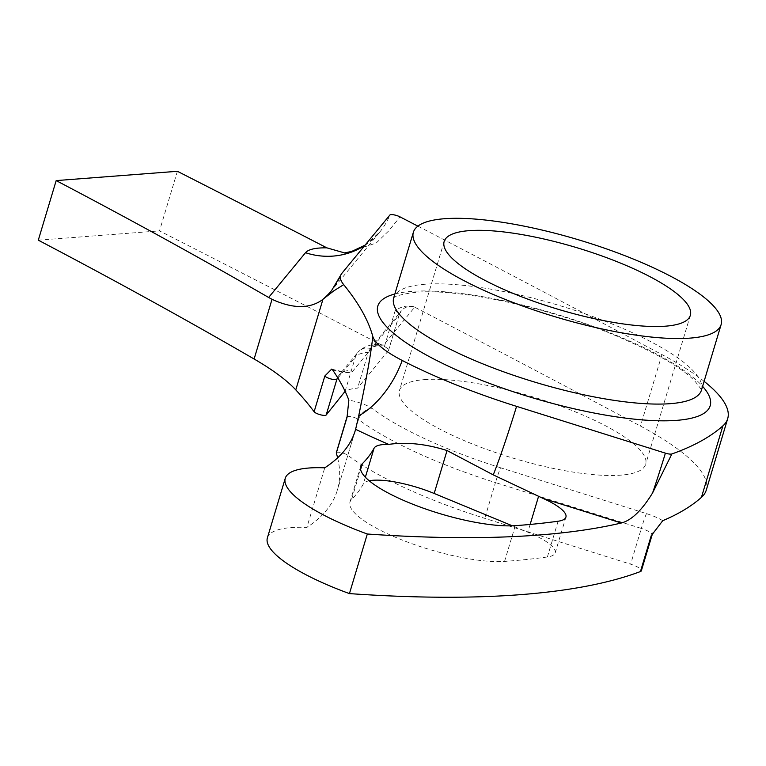 <?xml version="1.0" encoding="UTF-8"?>
<svg xmlns="http://www.w3.org/2000/svg" width="766" height="766" viewBox="0 0 766 766"><rect width="100%" height="100%" fill="white"/><g stroke="black" fill="none" stroke-linecap="round" stroke-linejoin="round"><path stroke-width="0.57" stroke-dasharray="3.83 2.87" d="M369.212 480.78A51.408 12.869 16.7 0 0 363.333 483.978A881.953 220.828 -163.3 0 1 351.613 499.451A89.967 22.52 16.7 0 0 349.966 502.103A89.967 22.52 16.7 0 0 405.214 541.208A89.967 22.52 16.7 0 0 504.564 561.411A944.899 236.579 16.7 0 0 507.858 561.172A944.899 236.579 16.7 0 0 547.384 556.978A51.408 12.869 16.7 0 0 555.187 552.87A51.408 12.869 16.7 0 0 527.812 532.198L512.387 525.821M267.382 537.885A122.091 30.573 -163.3 0 1 291.032 527.602A122.091 30.573 -163.3 0 1 306.879 527.42L324.755 467.825M424.354 379.63A128.516 32.182 -163.3 0 1 566.38 408.326A128.516 32.182 -163.3 0 1 645.652 464.32A128.516 32.182 -163.3 0 1 620.757 475.15A128.516 32.182 -163.3 0 1 478.731 446.454A128.516 32.182 -163.3 0 1 399.459 390.459A128.516 32.182 -163.3 0 1 424.354 379.63M177.386 171.297L159.51 230.882A12851.747 3217.822 -163.3 0 1 384.417 346.5A12.85 3.217 -163.3 0 1 388.544 350.416A12.85 3.217 -163.3 0 1 388.381 350.723L399.105 314.97L368.312 352.35L370.505 348.224L378.366 344.231L383.479 345.102L414.722 307.166A12851.747 3217.822 -163.3 0 1 640.481 426.078A217.477 54.453 -163.3 0 1 706.252 490.154M414.722 307.166L413.927 306.783C407.368 305.107 401.106 306.429 395.141 310.747L384.417 346.5M344.327 252.981L346.021 253L376.183 243.061L388.755 230.853L400.053 216.883M704.098 381.324A217.477 54.453 16.7 0 0 661.939 354.572A12851.747 3217.822 16.7 0 0 417.882 226.142M337.624 457.848A857.681 214.748 -163.3 0 1 337.346 490.24A857.681 214.748 -163.3 0 1 306.879 527.42M336.456 452.543A6.425 1.609 -163.3 0 1 341.588 452.716A6.425 1.609 -163.3 0 1 347.802 455.272A192.773 48.268 16.7 0 0 484.734 518.333L630.619 564.188A12.85 3.217 -163.3 0 1 641.353 570.766M38.3 240.179L159.51 230.882M388.381 350.723L357.588 388.103A70.683 17.695 -163.3 0 0 345.351 391.809M345.112 391.321L355.52 356.65A70.683 17.695 16.7 0 1 368.312 352.35L357.588 388.103M515.288 525.658L504.564 561.411M332.54 369.825A19.274 4.826 16.7 0 0 349.133 372.506A19.274 4.826 16.7 0 0 352.619 371.338L371.242 348.721A57.833 14.477 -163.3 0 1 383.479 345.102M364.903 245.359A70.683 68.059 -140.5 0 0 379.735 232.098A70.683 68.059 -140.5 0 0 389.904 215.007M394.854 294A173.499 43.442 -163.3 0 1 411.438 291.406A173.499 43.442 -163.3 0 1 572.087 319.154A173.499 43.442 -163.3 0 1 702.594 386.332M701.455 390.133A160.649 40.225 16.7 0 0 602.363 320.14A160.649 40.225 16.7 0 0 424.833 284.263A160.649 40.225 16.7 0 0 393.714 297.802M661.939 354.572L640.481 426.078M337.576 377.514A12.85 12.371 39.5 0 1 339.118 375.081L357.741 352.475A12.85 12.371 39.5 0 0 355.52 356.65L337.902 378.04M347.802 455.272L358.526 419.519A192.773 48.268 16.7 0 0 495.468 482.58L484.734 518.333M662.753 520.688A25.699 6.434 16.7 0 0 646.485 513.632L500.61 467.777A12.85 0.651 107.5 0 0 495.468 482.58L641.343 528.435L630.619 564.188M500.61 467.777A179.924 45.05 -163.3 0 1 372.803 408.92A19.274 4.826 16.7 0 0 348.856 400.187M646.485 513.632A12.85 0.651 107.5 0 0 641.343 528.435A12.85 3.217 -163.3 0 1 652.086 535.013M395.141 310.747A12.85 3.217 -163.3 0 1 399.268 314.663A12.85 3.217 -163.3 0 1 399.105 314.97A12.85 12.371 39.5 0 1 401.327 310.795A12.85 12.371 39.5 0 1 413.927 306.783M347.122 416.857A6.425 1.609 -163.3 0 1 352.159 416.924A6.425 1.609 -163.3 0 1 358.526 419.519A12.85 10.284 126.9 0 1 372.803 408.92M365.104 245.12L379.735 232.098L331.582 290.563A70.683 68.059 -140.5 0 0 341.751 273.472M378.366 344.231L376.633 344.355C368.772 344.7 362.471 347.4 357.741 352.475A12.85 12.371 39.5 0 1 371.242 348.721M331.668 369.116C341.215 371.491 345.514 372.324 344.576 371.606L344.614 371.606C344.757 370.821 342.929 371.979 339.118 375.081A12.85 12.371 39.5 0 1 352.619 371.338M530.139 524.442L527.812 532.198M360.604 469.481L351.613 499.451M558.108 521.225L547.384 556.978M365.363 477.208L363.333 483.978M393.523 298.223C393.533 299.401 390.459 295.37 415.995 292.306C457.79 288.351 546.589 306.965 613.25 334.608C655.169 352.312 682.477 367.929 695.174 381.458C700.746 388.554 702.815 391.598 701.378 390.583M690.348 315.353L645.652 464.32M355.223 430.655L337.346 490.24M444.156 241.491L399.459 390.459M370.505 348.224L401.327 310.795L399.268 314.663L388.544 350.416M360.69 466.35L349.966 502.103M565.921 517.117L555.187 552.87"/><path stroke-width="1.15" d="M417.882 226.142A12851.747 3217.822 16.7 0 0 400.053 216.883A6.425 1.609 16.7 0 0 391.062 214.614A6.425 1.609 16.7 0 0 389.904 215.007L341.751 273.472A89.967 22.52 16.7 0 0 340.784 275.08A89.967 22.52 16.7 0 0 343.695 284.646A857.681 214.748 -163.3 0 1 372.793 336.418A89.967 22.52 16.7 0 0 402.217 360.46A224.907 56.311 16.7 0 0 516.571 406.363L665.405 453.156A6.425 1.609 16.7 0 0 671.868 453.96L652.594 492.911C641.918 510.328 631.49 520.363 621.331 523.006L543.084 498.407A51.408 12.869 -163.3 0 1 565.921 517.117A51.408 12.869 -163.3 0 1 558.108 521.225A944.899 236.579 -163.3 0 1 518.582 525.419A944.899 236.579 -163.3 0 1 515.288 525.658A89.967 22.52 -163.3 0 1 415.938 505.455A89.967 22.52 -163.3 0 1 360.69 466.35A89.967 22.52 -163.3 0 1 362.337 463.698A881.953 220.828 16.7 0 0 374.057 448.225A51.408 12.869 -163.3 0 1 388.716 444.385A295.293 73.938 -163.3 0 1 355.615 429.305A857.681 214.748 -163.3 0 1 355.223 430.655A857.681 214.748 -163.3 0 1 324.755 467.825A122.091 30.573 -163.3 0 0 308.909 468.016A122.091 30.573 -163.3 0 0 285.258 478.3L267.382 537.885A122.091 30.573 -163.3 0 0 349.44 593.602L367.316 534.007A122.091 30.573 -163.3 0 1 285.258 478.3M337.902 378.04L336.896 379.256A6.425 1.609 -163.3 0 1 335.738 379.649A6.425 1.609 -163.3 0 1 329.591 378.557A6.425 1.609 -163.3 0 1 324.841 376.001L331.668 369.116L332.54 369.825A857.681 214.748 16.7 0 1 348.856 400.187L347.036 417.298L336.312 453.051A857.681 214.748 -163.3 0 1 337.624 457.848M345.112 391.321L326.172 415.009A6.425 1.609 -163.3 0 1 325.004 415.402A6.425 1.609 -163.3 0 1 318.867 414.31A6.425 1.609 -163.3 0 1 314.117 411.754L324.841 376.001M690.003 338.122A160.649 40.225 -163.3 0 1 512.464 302.244A160.649 40.225 -163.3 0 1 413.381 232.251A160.649 40.225 -163.3 0 1 444.5 218.722A160.649 40.225 -163.3 0 1 622.03 254.59A160.649 40.225 -163.3 0 1 721.122 324.583A160.649 40.225 -163.3 0 1 690.003 338.122M469.051 230.662A128.516 32.182 -163.3 0 1 611.077 259.358A128.516 32.182 -163.3 0 1 690.348 315.353A128.516 32.182 -163.3 0 1 665.453 326.182A128.516 32.182 -163.3 0 1 523.417 297.486A128.516 32.182 -163.3 0 1 444.156 241.491A128.516 32.182 -163.3 0 1 469.051 230.662M621.331 523.006A970.857 243.081 -163.3 0 1 367.316 534.007M543.084 498.407L493.237 474.872L447.047 450.542C425.953 443.907 406.507 441.858 388.716 444.385M355.615 429.305L358.727 415.833C362.337 397.363 370.17 361.734 372.793 336.418M343.695 284.646L333.67 290.936L321.567 300.368C308.803 308.947 292.286 308.602 272.026 299.315L268.636 297.476A3176.841 795.414 -163.3 0 0 56.177 180.594L177.386 171.297A12851.747 3217.822 -163.3 0 1 326.862 247.849L344.614 252.924M671.868 453.96A970.857 243.081 16.7 0 0 722.893 425.858A217.477 54.453 16.7 0 0 727.7 418.648L706.252 490.154A217.477 54.453 -163.3 0 1 701.436 497.364A970.857 243.081 -163.3 0 1 662.753 520.688L651.186 535.788L640.453 571.541A970.857 243.081 -163.3 0 1 349.44 593.602M727.7 418.648A217.477 54.453 16.7 0 0 704.098 381.324M56.177 180.594L38.3 240.179A3176.841 795.414 -163.3 0 1 254.111 359.005A210.937 52.816 -163.3 0 1 295.781 389.875A857.681 214.748 -163.3 0 1 314.117 411.754M336.312 453.051A6.425 1.609 -163.3 0 1 336.303 452.773A6.425 1.609 -163.3 0 1 336.456 452.543M651.186 535.788A12.85 3.217 -163.3 0 0 652.086 535.013L641.353 570.766A12.85 3.217 -163.3 0 1 640.453 571.541M344.796 392.403A70.683 17.695 -163.3 0 1 345.351 391.809M512.387 525.821L434.169 493.467A51.408 12.869 16.7 0 0 369.212 480.78M268.636 297.476L305.5 252.713A70.683 68.059 -140.5 0 0 364.903 245.359M305.5 252.713A76.82 19.236 -163.3 0 1 319.403 248.04A76.82 19.236 -163.3 0 1 326.862 247.849M337.576 377.514A12.85 12.371 39.5 0 0 336.896 379.256L326.172 415.009M702.594 386.332A173.499 43.442 -163.3 0 1 676.579 420.362A173.499 43.442 -163.3 0 1 455.962 369.662A173.499 43.442 -163.3 0 1 394.854 294M413.381 232.251L393.714 297.802A160.649 40.225 16.7 0 0 492.797 367.795A160.649 40.225 16.7 0 0 670.336 403.663A160.649 40.225 16.7 0 0 701.455 390.133L701.359 390.43M493.237 474.872A70.683 3.581 107.5 0 0 516.571 406.363M652.594 492.911A70.683 3.581 107.5 0 0 665.405 453.156M358.727 415.833A70.683 40.924 117.3 0 0 402.217 360.46M722.893 425.858L701.436 497.364M322.907 299.458L295.781 389.875M272.026 299.315L254.111 359.005M321.567 300.368A70.683 68.059 -140.5 0 0 331.582 290.563L340.784 275.08M447.047 450.542L434.169 493.467M538.546 496.416L530.139 524.442M362.337 463.698L360.604 469.481M374.057 448.225L365.363 477.208M365.104 245.12L351.92 251.363L344.365 252.981M721.122 324.583L701.455 390.133M347.314 415.861L336.303 452.773M652.086 535.013L653.274 532.36"/></g></svg>
